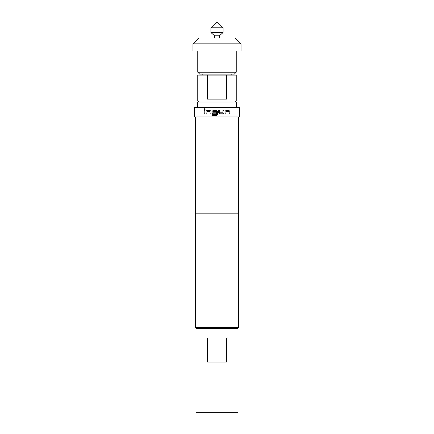 <?xml version="1.0" encoding="UTF-8"?>
<svg xmlns="http://www.w3.org/2000/svg" width="434" height="434" viewBox="0 0 434 434"><rect width="100%" height="100%" fill="white"/><g stroke="black" fill="none" stroke-linecap="round" stroke-linejoin="round"><path stroke-width="0.65" d="M204.62 108.695L204.132 109.319L204.62 109.943M205.125 109.319L204.593 108.695L204.078 109.319L204.593 109.948L205.125 109.319M213.061 110.491L212.145 111.435L212.145 112.851L213.061 113.789M216.316 111.5L216.387 114.5L212.351 114.565L212.372 115.574L217 115.466L217.505 114.636L217.505 111.435L216.561 110.491L213.045 110.491L212.123 111.435L212.123 112.851L213.045 113.789L215.92 113.789L215.92 112.78L213.072 112.78L213.072 111.5L216.316 111.5L216.316 114.565M223.109 27.809L210.891 27.809L217 21.7L223.109 27.809L223.109 32.523L219.403 35.794L214.597 35.794L214.597 38.056M223.109 32.523L210.891 32.523L214.597 35.794M236.242 101.073L236.242 75.093L226.488 75.093L226.488 99.147L207.512 99.147L207.512 75.093L197.758 75.093L197.758 101.073L236.242 101.073L235.277 102.033M234.317 74.133L199.683 74.133L197.758 72.207L236.242 72.207L234.317 74.133M241.049 43.829L192.951 43.829L192.951 51.044L241.049 51.044L241.049 43.829L235.277 38.056L198.723 38.056L192.951 43.829M197.519 107.323L197.519 102.033L236.481 102.033L236.481 107.323M238.044 328.359L238.044 412.3L195.956 412.3L195.956 328.359L238.044 328.359M223.054 113.789L223.955 112.851L223.955 110.491L222.989 110.491L222.924 112.78L219.723 112.78L219.653 110.491L218.649 110.491L218.649 112.851L219.588 113.789L223.054 113.789M225.973 111.571L228.924 111.5L228.978 113.789L229.825 113.789L229.825 111.435L229.038 110.491L225.908 110.491L225.034 111.435L225.034 113.789L225.973 113.789L226.033 111.5M217 116.947L239.606 116.947L239.606 107.323L194.394 107.323L194.394 116.947L217 116.947M195.354 116.947L195.354 213.154L238.646 213.154L238.646 116.947M196.217 328.359L195.495 327.637L238.505 327.637L238.505 213.154M212.351 114.565L212.351 115.574M206.899 111.571L209.98 111.5L210.045 113.789L211.011 113.789L211.011 111.435L210.11 110.491L206.839 110.491L206.004 111.435L206.004 113.789L206.899 113.789L206.899 111.571M204.175 110.491L205.022 110.491L205.022 113.789L204.175 113.789L204.175 110.491M207.561 337.977L226.439 337.977L226.439 362.032L207.561 362.032L207.561 337.977M207.512 75.093L226.488 75.093M204.23 110.491L204.23 113.789M210.072 111.571L210.072 113.789M206.882 110.491L206.004 111.435M206.052 111.435L206.052 113.789M217 115.466L217.505 114.636L217.505 111.435L217 110.599M223.027 113.789L223.955 112.851M223.928 112.851L223.928 110.491M219.642 112.715L219.642 110.491M225.935 113.789L225.935 111.571M229.77 113.789L229.825 111.435M229.77 111.435L228.989 110.491M210.891 27.809L210.891 32.523M231.192 75.093L231.192 74.133M236.242 51.044L236.242 72.207M237.783 328.359L238.505 327.637M195.495 327.637L195.495 213.154M197.758 51.044L197.758 72.207M202.808 75.093L202.808 74.133M198.723 102.033L197.758 101.073M219.403 35.794L219.403 38.056"/></g></svg>
